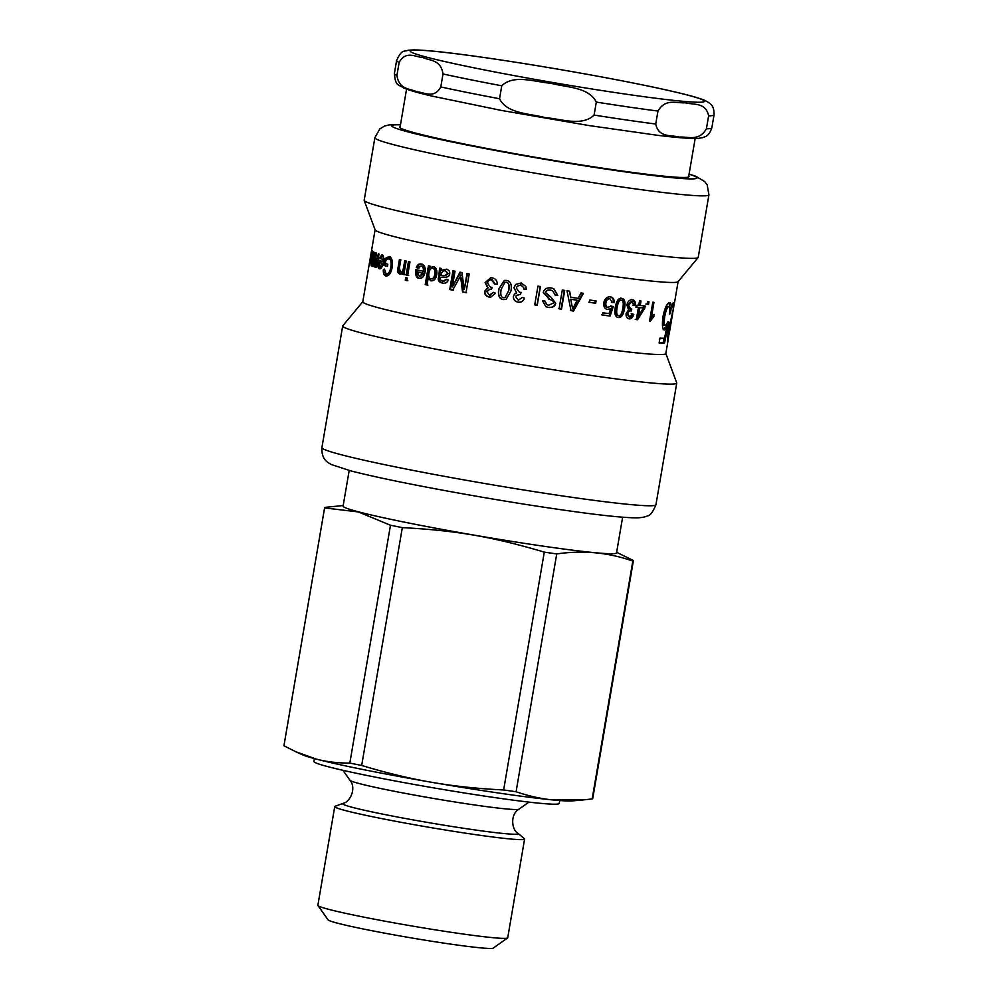 <?xml version="1.0" encoding="UTF-8"?>
<svg xmlns="http://www.w3.org/2000/svg" width="998" height="998" viewBox="0 0 998 998"><rect width="100%" height="100%" fill="white"/><g stroke="black" fill="none" stroke-linecap="round" stroke-linejoin="round"><path stroke-width="1.5" d="M369.584 262.125L369.248 264.158A153.717 7.211 -170.3 0 1 369.248 264.046L369.584 262.137A153.717 7.211 -170.3 0 1 369.584 262.125L375.098 229.827M369.572 262.187L371.568 250.473A153.717 7.211 9.7 0 0 371.593 250.585L369.272 264.158M383.082 263.547A152.245 7.148 -170.3 0 1 380.637 262.823L379.29 262.611L379.964 266.903L381.947 266.953M383.07 263.584L382.097 263.435A153.717 7.211 -170.3 0 1 379.29 262.611M380.138 266.928L381.386 267.127M379.964 266.903L382.097 263.435M380.525 268.699L379.764 266.803M379.876 262.711L380.151 260.877M381.273 256.498L382.546 254.852M383.531 257.085L382.87 256.648M380.076 258.494L379.215 258.357L382.022 254.577C383.569 255.201 384.005 257.771 383.319 262.299C382.471 266.815 381.248 268.973 379.639 268.786C378.304 268.973 378.03 266.204 378.816 260.478A153.717 7.211 9.7 0 0 382.471 261.551L381.61 256.461L382.958 256.661M383.045 256.686L381.698 256.474L379.951 258.894L379.215 258.357M383.419 261.701L382.471 261.551M387.486 266.279L385.24 265.68L385.602 263.609M386.263 259.717L386.426 258.744L390.343 256.711M384.417 269.622L383.382 269.472L384.442 269.111L386.189 273.814L387.474 273.988C389.669 274.288 391.204 272.067 392.052 267.364C392.763 262.312 392.077 259.517 390.018 258.969L389.582 258.906M386.825 276.022L384.679 272.18M386.426 258.744L385.116 258.544L389.07 256.523C391.94 257.571 392.975 261.189 392.164 267.364C391.016 273.365 388.908 276.221 385.827 275.935C383.906 275.423 383.095 273.265 383.382 269.472M385.24 265.68L383.931 265.48L385.116 258.544M386.189 273.814C388.422 274.101 389.956 271.893 390.817 267.177C391.515 262.137 390.817 259.33 388.733 258.781L385.939 260.054L385.353 263.534A153.717 7.211 9.7 0 0 387.835 264.196L387.461 266.429A153.717 7.211 -170.3 0 1 383.931 265.48M400.984 274.126C399.013 273.514 398.414 271.456 399.188 267.963L400.622 259.605M404.963 274.724L403.666 274.438L403.965 272.504L399.836 273.976C397.853 273.352 397.241 271.294 398.015 267.801L399.437 259.443A153.717 7.211 9.7 0 0 400.809 259.767L399.387 268.025L400.46 272.055L401.608 272.204C403.03 272.604 404.015 271.294 404.577 268.25L405.849 260.84M403.99 272.516L402.868 272.367A153.717 7.211 -170.3 0 1 402.843 272.354M403.666 274.438L402.543 274.288L402.868 272.367M400.46 272.055C401.895 272.454 402.893 271.144 403.454 268.1L404.726 260.69A153.717 7.211 9.7 0 0 406.174 261.014L403.853 274.587A153.717 7.211 -170.3 0 1 402.543 274.288M407.858 280.762L406.348 280.426L406.797 277.818M405.25 280.276L405.699 277.681A153.717 7.211 9.7 0 0 407.221 278.018L406.785 280.625A153.717 7.211 -170.3 0 1 405.25 280.276L406.348 280.426M408.743 275.585L407.234 275.248L409.554 261.676M406.136 275.111L408.456 261.538A153.717 7.211 9.7 0 0 409.991 261.888L407.671 275.448A153.717 7.211 -170.3 0 1 406.136 275.111L407.234 275.248M430.986 278.829C432.97 279.041 434.242 277.506 434.816 274.213C435.228 270.745 434.517 268.799 432.683 268.387C430.924 268.013 429.676 269.485 428.965 272.803C428.404 276.271 429.078 278.267 430.986 278.829L431.847 278.916C433.806 279.128 435.066 277.594 435.639 274.3C436.051 270.832 435.353 268.886 433.544 268.487L433.107 268.437M427.93 285.091L426.134 284.717L429.327 265.979M431.298 280.812L428.192 278.28L427.044 284.991A153.717 7.211 -170.3 0 1 425.223 284.617L428.429 265.88A153.717 7.211 9.7 0 0 430.126 266.229L429.826 267.963A153.717 7.211 9.7 0 0 429.876 267.963L433.207 266.528C436.089 267.402 437.274 270.096 436.762 274.612C435.814 279.141 433.843 281.187 430.862 280.75L428.229 278.292A153.717 7.211 -170.3 0 1 428.192 278.28M429.876 267.963L434.055 266.616M426.134 284.717L425.223 284.617M429.115 278.38L428.229 278.292M505.075 297.604L508.743 290.605C509.641 285.303 508.843 282.534 506.348 282.272L505.025 282.322M508.618 290.643C509.516 285.353 508.706 282.571 506.198 282.322L504.938 282.347L501.158 289.333C500.235 294.659 501.058 297.441 503.603 297.691L505.013 297.616L508.743 290.605M506.123 299.388L503.404 299.537C499.387 298.839 497.927 295.283 499.025 288.884L504.377 280.413M510.964 291.054L506.061 299.4L503.241 299.587C499.187 298.876 497.715 295.321 498.813 288.921L504.277 280.426L506.522 280.413C510.564 281.124 512.049 284.68 510.964 291.054M516.665 292.938L513.97 287.686L515.741 284.38M524.486 298.153C523.164 301.284 521.018 302.594 518.062 302.082C514.743 301.259 513.221 299.313 513.483 296.269L514.594 294.036M521.106 292.352L520.494 294.323L516.29 295.445L515.754 296.793L518.311 300.248L522.278 297.429L524.524 298.227C523.189 301.359 521.031 302.668 518.037 302.157C514.694 301.309 513.159 299.375 513.409 296.331L514.556 294.073L516.627 293L513.895 287.736L515.692 284.418L521.218 282.97L525.871 286.501L526.295 289.258L523.925 289.195L523.788 287.786L520.906 284.804L517.226 286.201M525.859 286.451L526.258 289.183L523.913 289.121M520.494 294.323L516.24 295.52M523.788 287.786L520.894 284.867L517.201 286.239L516.365 288.11L519.434 292.377L521.106 292.414L520.482 294.385M540.267 286.438L537.061 305.176L534.591 304.764M534.741 304.864L537.947 286.127A153.717 7.211 9.7 0 0 540.429 286.538L537.223 305.276A153.717 7.211 -170.3 0 1 534.741 304.864M550.983 297.267L555.412 303.143C554.713 306.349 552.293 307.746 548.151 307.322L545.806 306.66M552.393 290.618L550.534 290.081C547.64 289.694 545.943 290.518 545.432 292.526L549.636 296.718M553.653 288.609L557.47 295.42L555.162 295.258M549.836 299.487L548.214 298.826M544.609 300.847L546.867 304.652M542.45 300.685L544.846 300.872L546.979 304.702L548.7 305.188L553.428 303.08C553.927 301.695 552.63 300.46 549.536 299.375L543.249 292.439C544.097 288.996 546.717 287.499 551.083 287.935L553.815 288.659L557.807 295.545L555.487 295.383L552.543 290.68L550.796 290.193C547.877 289.807 546.168 290.618 545.657 292.639L551.133 297.329L555.749 303.267C555.05 306.473 552.605 307.858 548.426 307.434L545.918 306.71L542.45 300.685M564.307 290.306L561.101 309.043L558.718 308.669M559.092 308.794L562.286 290.056A153.717 7.211 9.7 0 0 564.706 290.443L561.5 309.18A153.717 7.211 -170.3 0 1 559.092 308.794M620.756 300.111L620.369 300.024C618.511 299.625 617.126 302.057 616.203 307.322C615.304 312.648 615.816 315.343 617.774 315.393L618.311 315.518M622.827 308.27C623.725 302.98 623.226 300.298 621.305 300.236C619.434 299.837 618.036 302.269 617.113 307.534C616.215 312.861 616.739 315.543 618.71 315.605C620.556 315.979 621.929 313.534 622.827 308.27M618.71 315.605L617.774 315.393M620.694 298.128C623.725 298.514 624.686 301.895 623.575 308.27C622.44 314.707 620.394 317.713 617.425 317.289M617.587 317.327L618.361 317.501C615.23 317.102 614.194 313.696 615.267 307.297C616.44 300.885 618.56 297.903 621.629 298.34C624.698 298.726 625.671 302.12 624.561 308.494C623.426 314.919 621.367 317.925 618.361 317.501L617.962 317.439M631.26 313.597L632.732 314.195C631.672 317.401 630.137 318.873 628.104 318.624M630.724 308.769L630.2 310.765C628.715 310.266 627.567 311.189 626.756 313.534L629.102 316.877M630.2 310.765L631.247 310.989C629.75 310.49 628.59 311.413 627.779 313.759L629.426 316.94L628.391 316.715M631.372 301.433L627.63 304.926L630.187 309.006M631.31 299.45C633.63 299.899 634.678 301.82 634.429 305.201L635.501 305.438L633.905 305.575L632.021 301.583L628.64 305.151L630.611 309.106L629.576 308.869M634.429 305.201L632.832 305.351M632.732 314.195L633.805 314.42C632.744 317.626 631.198 319.098 629.139 318.849C626.806 318.312 625.808 316.528 626.12 313.497L628.603 309.904L626.869 304.989C627.792 301.359 629.613 299.587 632.345 299.674L632.707 299.737M629.426 316.94L632.32 313.834L633.805 314.42M630.611 309.106L631.784 308.993L631.247 310.989M632.345 299.674C634.691 300.136 635.751 302.045 635.501 305.438M672.44 306.785L673.775 307.01A153.717 7.211 -170.3 0 1 672.278 307.708L673.101 302.918A153.717 7.211 9.7 0 0 674.598 302.207L678.116 281.623M668.473 337.86L667.425 343.1L668.099 332.247L673.775 307.01M673.151 310.49L668.71 332.222L668.124 339.008L669.77 330.475M674.411 302.494L673.687 306.997M664.069 338.197L663.134 342.688L659.167 342.738M666.914 324.462L666.327 327.307M667.699 306.336L667.475 306.299C665.94 306.798 664.581 310.079 663.408 316.129C662.56 322.017 662.847 325.074 664.256 325.298L665.654 325.548L668.036 321.63L668.86 322.117L664.543 342.938A153.717 7.211 -170.3 0 1 659.129 342.95L659.952 338.16A153.717 7.211 9.7 0 0 664.506 338.185L666.826 327.394L664.369 329.926M668.997 302.594L669.695 307.696M666.826 327.394L665.429 327.132L663.159 329.689M663.134 342.688L664.543 342.938M667.936 321.955L668.86 322.117M669.483 313.434L670.456 313.609L669.396 314.096C670.095 309.018 669.92 306.511 668.872 306.548C667.325 307.06 665.953 310.328 664.768 316.378C663.932 322.279 664.219 325.336 665.654 325.548M664.194 329.876L664.556 329.939C662.447 329.527 661.911 325.148 662.946 316.803C664.755 308.02 666.963 303.242 669.571 302.456L669.783 302.481M669.571 302.456C671.317 302.456 671.604 306.186 670.456 313.609M652.692 315.593L649.848 319.41M649.573 321.044L652.792 302.207A153.717 7.211 9.7 0 0 653.964 302.319L651.457 316.977L654.201 314.395L653.827 316.616L650.334 321.119A153.717 7.211 -170.3 0 1 649.573 321.044M649.586 320.969L650.334 321.119M652.555 316.366L653.827 316.616M650.309 316.74L651.457 316.977M647.789 301.608L647.34 304.228L645.881 304.078M647.066 304.328L647.515 301.695A153.717 7.211 9.7 0 0 648.987 301.845L648.55 304.465A153.717 7.211 -170.3 0 1 647.066 304.328M647.34 304.228L648.55 304.465M643.473 307.995L642.313 307.758A152.245 7.148 -170.3 0 1 638.757 307.372L639.88 307.609L638.433 316.067A153.717 7.211 9.7 0 0 638.471 316.067L643.473 307.995A153.717 7.211 -170.3 0 1 639.88 307.609M638.757 307.372L637.31 315.83L638.433 316.067M644.009 305.775L643.635 307.895L636.425 319.485L637.547 319.722A153.717 7.211 -170.3 0 1 636.337 319.585L638.408 307.446L635.689 307.022M636.425 319.485L635.227 319.348M639.88 300.772L639.119 305.251L640.242 305.475A153.717 7.211 9.7 0 0 645.17 306.012L644.808 308.132L637.547 319.722M638.408 307.446A153.717 7.211 -170.3 0 1 636.786 307.259L637.148 305.139A153.717 7.211 9.7 0 0 638.77 305.313L639.543 300.847A153.717 7.211 9.7 0 0 641.003 301.009L640.242 305.475M643.635 307.895L644.808 308.132M610.676 305.924L612.36 306.411L609.254 315.867L601.682 314.819M609.628 298.651L609.092 298.527C607.034 298.477 605.699 299.862 605.1 302.656C604.776 305.4 605.611 306.972 607.62 307.347L611.537 306.124L613.234 306.623L610.115 316.067A153.717 7.211 -170.3 0 1 602.468 315.019L602.854 312.786A153.717 7.211 9.7 0 0 609.017 313.634L610.689 308.744L607.171 309.442M609.416 296.618C612.161 297.017 613.458 298.988 613.346 302.519L611.4 302.444M610.689 308.744L607.607 309.517C604.738 308.943 603.466 306.698 603.79 302.781C604.701 298.726 606.846 296.73 610.252 296.818L610.751 296.917M609.254 315.867L610.115 316.067M612.36 306.411L613.234 306.623M613.346 302.519L612.248 302.656L609.915 298.726C607.844 298.676 606.51 300.049 605.898 302.856C605.574 305.6 606.422 307.172 608.456 307.546M610.252 296.818C613.009 297.217 614.331 299.188 614.219 302.718M595.344 300.76L594.945 303.068L588.783 302.169M589.419 302.344L589.818 300.036A153.717 7.211 9.7 0 0 596.056 300.934L595.656 303.242A153.717 7.211 -170.3 0 1 589.419 302.344M594.945 303.068L595.656 303.242M577.131 300.236L576.607 300.074A152.245 7.148 -170.3 0 1 570.694 299.175L572.652 308.893A153.717 7.211 9.7 0 0 572.715 308.906L577.131 300.236A153.717 7.211 -170.3 0 1 571.155 299.325M570.694 299.175L572.652 308.893M582.857 293.15L573.052 310.889L570.557 310.503M569.209 291.067L570.781 297.242A153.717 7.211 9.7 0 0 578.116 298.365L581.023 292.95A153.717 7.211 9.7 0 0 583.431 293.312L573.563 311.039A153.717 7.211 -170.3 0 1 571.043 310.652L566.989 290.792A153.717 7.211 9.7 0 0 569.658 291.216L570.781 297.242M490.829 297.142L489.394 297.042C486.163 296.194 484.679 294.248 484.953 291.204L488.084 287.836L485.465 282.609L490.841 277.768M490.417 295.196L489.382 295.159L493.274 292.364L495.482 293.175L490.692 297.154L489.107 297.067C485.839 296.206 484.342 294.26 484.604 291.216L487.76 287.848L485.115 282.621L490.679 277.768L492.288 277.881C495.657 278.667 497.316 280.775 497.266 284.218L494.921 284.131L491.191 279.714M489.669 295.134L493.536 292.339M491.54 289.245L490.055 289.146M497.503 284.181L495.183 284.106L492.251 279.764L491.34 279.702M492.251 279.764L491.952 279.777C489.619 279.565 488.134 280.65 487.523 283.008L490.505 287.287L492.139 287.337L491.527 289.308L489.906 289.146L486.887 291.678L489.382 295.159M453.304 290.181L450.397 289.62L453.603 270.882M461.014 275.111L452.668 290.144A153.717 7.211 -170.3 0 1 449.736 289.57L452.942 270.832A153.717 7.211 9.7 0 0 455.026 271.231L452.344 286.925A153.717 7.211 9.7 0 0 452.393 286.937L459.941 272.192A153.717 7.211 9.7 0 0 461.974 272.579L464.207 289.47A153.717 7.211 9.7 0 0 464.282 289.482L467.002 273.539A153.717 7.211 9.7 0 0 469.21 273.951L466.004 292.688A153.717 7.211 -170.3 0 1 462.548 292.04L460.415 275.074A153.717 7.211 -170.3 0 1 460.365 275.061L460.727 278.005M466.515 292.713L463.084 292.065L461.313 278.03M464.282 289.482L467.538 273.564M452.393 286.937L460.54 272.229M450.397 289.62L449.736 289.57M440.979 275.485C444.023 275.872 446.206 275.223 447.528 273.539L445.532 270.907C443.374 270.333 441.889 271.581 441.116 274.662L441.74 275.56C444.759 275.935 446.929 275.286 448.239 273.589L445.482 270.895M443.599 283.232L443.025 283.133C439.494 282.147 438.309 280.151 439.482 277.145L440.368 268.25M443.811 281.336L442.887 281.236L446.38 279.253L448.302 279.939C447.378 282.634 445.358 283.682 442.276 283.058C438.708 282.072 437.511 280.076 438.696 277.057L439.569 268.163A153.717 7.211 9.7 0 0 441.603 268.574L441.715 270.333L446.318 269.186C448.888 269.834 450.011 271.406 449.686 273.914C449.449 276.221 447.653 277.332 444.322 277.219L440.667 277.307C439.869 279.315 440.617 280.638 442.887 281.236M443.636 281.299L447.092 279.315M441.715 270.333L447.054 269.248M423.863 273.215A152.245 7.148 -170.3 0 1 418.224 272.005L417.226 271.893L419.347 276.371L420.557 276.533L423.863 273.215L422.927 273.115A153.717 7.211 -170.3 0 1 417.226 271.893M419.347 276.371L422.927 273.115M419.996 278.38C417.364 278.392 416.328 275.51 416.865 269.747M418.923 268.287L417.289 267.626C418.362 264.869 420.033 263.721 422.329 264.158M417.289 267.626L416.278 267.514C417.351 264.757 419.048 263.597 421.356 264.046C424.474 264.882 425.722 267.564 425.073 272.092C424.2 276.608 422.179 278.667 419.023 278.255C416.378 278.267 415.318 275.386 415.854 269.622A153.717 7.211 9.7 0 0 423.352 271.231L424.3 271.344C424.562 268.25 423.801 266.491 422.004 266.054L421.53 266.004M423.352 271.231C423.614 268.138 422.84 266.379 421.031 265.942L417.937 268.175L416.278 267.514M375.685 265.069L377.094 265.281M376.72 267.464L376.071 267.364L376.421 265.331A153.717 7.211 -170.3 0 1 376.408 265.318L377.069 265.431L376.458 265.194M375.909 266.628L374.662 266.441L375.236 264.408L377.032 265.281M376.408 265.318L375.173 267.389L374.662 266.441M375.61 265.056L378.329 253.779A153.717 7.211 9.7 0 0 379.028 254.003L376.708 267.564A153.717 7.211 -170.3 0 1 376.071 267.364M373.701 265.518L373.726 264.657M372.928 263.909L371.206 265.867L372.953 251.683A153.717 7.211 9.7 0 0 373.289 251.858L371.817 260.416L371.643 263.921L372.291 264.033M374.25 266.641L374.05 264.67A153.717 7.211 -170.3 0 1 374.038 264.67L372.728 266.516L372.354 263.821M371.643 263.921L374.262 252.294A153.717 7.211 9.7 0 0 374.712 252.482L373.177 264.57L375.984 252.968A153.717 7.211 9.7 0 0 376.558 253.18L374.238 266.74A153.717 7.211 -170.3 0 1 373.726 266.553M373.177 264.57L374.025 264.695M371.381 257.833L370.632 257.709L371.817 252.644L373.264 252.881M371.506 252.581L372.204 250.872L372.005 255.101L369.622 264.957L371.668 250.735A153.717 7.211 9.7 0 0 371.767 250.872L371.506 252.581L372.316 252.719L370.632 257.709M667.986 340.917L665.816 353.591A153.717 7.211 -170.3 0 1 513.084 334.804A153.717 7.211 -170.3 0 1 362.785 301.795L369.322 263.609M708.929 194.81L698.238 257.334A169.448 7.959 -170.3 0 1 698.138 257.534L678.054 281.71A153.717 7.211 -170.3 0 1 525.41 262.736A153.717 7.211 -170.3 0 1 375.136 229.927L364.208 200.461A169.448 7.959 -170.3 0 1 364.183 200.236L374.874 137.712A169.448 7.959 9.7 0 0 540.554 174.101A169.448 7.959 9.7 0 0 708.929 194.81L707.17 184.842L704.713 181.586L695.731 176.247L689.082 174.039M698.138 257.534A169.448 7.959 -170.3 0 1 529.876 236.626A169.448 7.959 -170.3 0 1 364.208 200.461M688.745 176.035A146.756 6.886 -170.3 0 1 689.019 176.571A146.756 6.886 -170.3 0 1 543.199 158.632A146.756 6.886 -170.3 0 1 399.699 127.12A146.756 6.886 -170.3 0 1 400.148 126.696M665.841 353.492L676.719 382.858A169.448 7.959 -170.3 0 1 676.744 383.082A169.448 7.959 -170.3 0 1 508.381 362.374A169.448 7.959 -170.3 0 1 342.688 325.984A169.448 7.959 -170.3 0 1 342.788 325.785L362.81 301.695M596.317 102.095L594.097 115.069C581.996 126.908 560.439 118.687 544.995 117.602C530.075 113.448 507.021 113.972 499.549 98.752L501.769 85.791C513.858 73.939 535.427 82.173 550.871 83.246C565.791 87.412 588.845 86.876 596.317 102.095A161.027 7.56 9.7 0 0 657.956 111.052C665.504 98.016 676.719 103.53 685.115 102.757C692.986 105.064 705.698 101.808 708.63 115.83L706.409 128.804C698.85 141.841 687.647 136.339 679.251 137.1C671.367 134.792 658.668 138.048 655.736 124.026L657.956 111.052M399.138 62.437C405.986 50.1 415.592 57.198 422.903 57.51C429.689 60.903 440.792 59.244 443.012 73.964L440.792 86.938C433.943 99.276 424.337 92.178 417.027 91.866C410.253 88.473 399.15 90.132 396.93 75.411L399.138 62.437A161.027 7.56 9.7 0 1 396.593 60.566L394.385 73.54C395.532 86.714 398.239 83.982 403.429 87.899C408.768 90.169 418.087 92.851 431.386 95.958L501.183 110.391L589.294 125.598L657.308 135.266C677.455 137.761 691.202 138.784 698.538 138.348L702.904 137.587C704.563 136.489 708.555 137.412 711.836 127.806A161.027 7.56 -170.3 0 1 706.409 128.804M349.188 470.457L343.087 506.123A138.71 6.512 9.7 0 0 358.669 511.887A138.71 6.512 9.7 0 0 511.912 541.39A138.71 6.512 9.7 0 0 616.539 552.867L622.627 517.201M295.782 751.744L283.943 745.755L324.599 507.92L358.332 511.937L390.48 525.235L349.824 763.071C337.648 763.121 326.408 761.786 316.092 759.041L295.782 751.744L302.406 754.75A139.071 6.524 9.7 0 0 316.092 759.041A139.071 6.524 9.7 0 0 431.872 782.332A139.071 6.524 9.7 0 0 553.329 799.984A139.071 6.524 9.7 0 0 572.328 800.883L583.206 799.922L553.329 799.984C541.415 798.887 528.99 796.142 516.078 791.751L556.734 553.927C583.156 550.085 608.531 552.48 632.819 561.101A156.636 7.348 9.7 0 0 633.406 560.614A156.636 7.348 9.7 0 0 633.406 560.527L616.627 552.293M314.407 758.605L313.921 761.486A124.438 5.838 9.7 0 0 327.893 766.664A124.438 5.838 9.7 0 0 465.367 793.123A124.438 5.838 9.7 0 0 559.229 803.427L559.716 800.533M345.558 810.601A96.307 4.516 9.7 0 0 451.969 831.072A96.307 4.516 9.7 0 0 524.599 839.044A96.307 4.516 9.7 0 0 524.349 838.619L517.912 833.305A89.047 4.179 9.7 0 1 454.452 826.868A89.047 4.179 9.7 0 1 352.606 807.394A89.047 4.179 9.7 0 1 342.95 803.402L335.116 806.284A96.307 4.516 9.7 0 0 334.742 806.584A96.307 4.516 9.7 0 0 345.558 810.601M317.938 905.548L328.093 919.869A83.857 3.942 9.7 0 0 337.461 923.162A83.857 3.942 9.7 0 0 428.217 940.69A83.857 3.942 9.7 0 0 493.237 948.1L507.583 937.97A96.307 4.516 -170.3 0 1 432.907 929.462A96.307 4.516 -170.3 0 1 328.679 909.328A96.307 4.516 -170.3 0 1 317.938 905.548A96.307 4.516 -170.3 0 1 317.863 905.323L334.742 806.584M524.599 839.044L507.72 937.783A96.307 4.516 -170.3 0 1 507.583 937.97M632.819 561.101L592.176 798.936A156.636 7.348 9.7 0 0 592.75 798.45L633.406 560.614M592.176 798.936L583.206 799.922M503.641 789.954C478.017 788.732 454.09 786.199 431.872 782.332C409.629 778.527 386.238 772.901 361.675 765.454L402.331 527.618C456.46 530.537 492.301 536.724 544.297 552.119L503.641 789.954A156.636 7.348 9.7 0 0 516.078 791.751M349.824 763.071A156.636 7.348 9.7 0 0 361.675 765.454M343.187 505.549L325.186 507.346A156.636 7.348 9.7 0 0 324.599 507.832L283.943 745.668A156.636 7.348 9.7 0 0 283.943 745.755M544.297 552.119A156.636 7.348 9.7 0 0 556.734 553.927M390.48 525.235A156.636 7.348 9.7 0 0 402.331 527.618M392.052 267.364L390.817 267.177M387.474 273.988L386.713 273.889M399.188 267.963L398.015 267.801M404.577 268.25L403.454 268.1M401.608 272.204L400.759 272.092M435.639 274.3L434.816 274.213M616.203 307.322L617.113 307.534M623.575 308.27L624.561 308.494M626.756 313.534L627.779 313.759M627.63 304.926L628.64 305.151M663.408 316.129L664.768 316.378M605.1 302.656L605.898 302.856M448.239 273.589L447.528 273.539M440.006 274.038L439.22 273.963M439.482 277.145L438.696 277.057M377.83 261.014L377.107 260.902M689.057 174.176A154.815 7.26 -170.3 0 1 543.137 159.006A154.815 7.26 -170.3 0 1 400.46 124.85M655.948 504.714A169.448 7.959 -170.3 0 1 487.585 483.993A169.448 7.959 -170.3 0 1 321.905 447.603C321.368 460.265 328.317 462.548 331.224 464.482L350.498 470.806C372.192 476.395 404.115 483.069 446.268 490.841C492.313 499.262 535.078 506.186 574.561 511.637C605.312 515.879 626.233 517.937 637.348 517.825C642.263 517.625 645.669 516.939 647.59 515.779C649.985 515.904 652.767 512.211 655.948 504.714L676.744 383.082M426.882 57.223A149.326 7.011 -170.3 0 1 498.838 59.68A149.326 7.011 -170.3 0 1 696.317 97.542A149.326 7.011 -170.3 0 1 595.307 89.521A149.326 7.011 -170.3 0 1 426.882 57.223M655.736 124.026A161.027 7.56 -170.3 0 1 594.097 115.069M708.63 115.83A161.027 7.56 9.7 0 0 714.057 114.832C714.144 104.678 710.077 104.229 708.879 102.644L705.012 100.474C699.66 98.203 690.342 95.521 677.056 92.427C655.786 87.412 628.091 81.786 593.935 75.524C551.17 67.739 511.338 61.277 474.449 56.15C444.958 52.071 424.674 49.987 413.609 49.9L408.07 50.237C404.44 52.133 401.932 48.415 396.593 60.566M443.012 73.964A161.027 7.56 9.7 0 0 501.769 85.791M396.93 75.411A161.027 7.56 -170.3 0 1 394.385 73.54M499.549 98.752A161.027 7.56 -170.3 0 1 440.792 86.938M342.9 770.306L349.974 780.274A85.816 4.029 9.7 0 0 359.554 783.642A85.816 4.029 9.7 0 0 452.431 801.581A85.816 4.029 9.7 0 0 518.972 809.166L528.952 802.105M374.624 264.807L373.227 264.582M373.09 264.158L371.668 263.934M371.431 263.347L369.996 263.11M672.615 313.821L669.171 333.943M400.485 124.713L389.232 124.887L384.554 126.047L379.839 128.892L374.874 137.712M342.688 325.984L321.905 447.603M406.56 89.146L399.986 127.657M695.169 138.472L688.583 176.983M714.057 114.832L711.836 127.806M518.972 809.166C509.853 814.48 511.737 829.937 517.912 833.305M349.974 780.274C356.81 788.32 349.899 802.28 342.95 803.402"/></g></svg>
